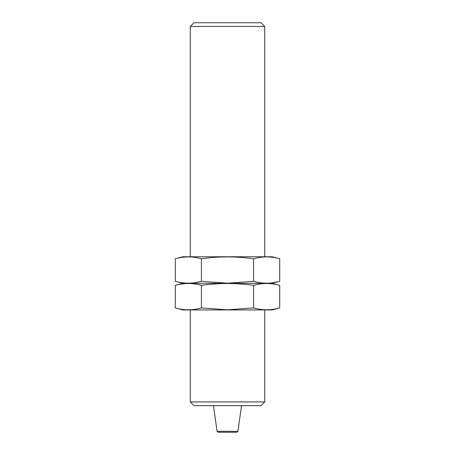 <?xml version="1.0" encoding="UTF-8"?>
<svg xmlns="http://www.w3.org/2000/svg" width="455" height="455" viewBox="0 0 455 455"><rect width="100%" height="100%" fill="white"/><g stroke="black" fill="none" stroke-linecap="round" stroke-linejoin="round"><path stroke-width="0.68" d="M264.725 401.936L190.275 401.936L193.995 405.661L261.005 405.661L264.725 401.936L264.725 309.935M190.275 256.751L190.275 26.475L264.725 26.475L264.725 256.751M190.275 401.936L190.275 309.935M190.275 26.475L193.995 22.75L261.005 22.75L264.725 26.475M217.075 431.334L237.925 431.334L236.873 432.25L218.127 432.25L217.075 431.334L213.463 405.661M175.3 307.916L182.825 309.935L272.175 309.935L279.7 307.916C270.998 310.384 262.296 310.384 253.6 307.916L227.5 309.787L201.4 307.916C192.704 310.384 184.002 310.384 175.3 307.916L175.3 285.359C184.002 282.891 192.704 282.891 201.4 285.359C218.582 282.891 235.98 282.891 253.6 285.359C262.296 282.891 270.998 282.891 279.7 285.359L279.7 307.916L274.479 309.076M274.479 282.487L279.7 281.326L272.175 283.34L182.825 283.34L272.175 283.34L279.7 285.359M253.6 285.359L253.6 307.916M201.4 285.359L201.4 307.916M279.7 281.326C270.998 283.789 262.296 283.789 253.6 281.326L227.5 283.198L201.4 281.326C192.704 283.789 184.002 283.789 175.3 281.326L175.3 258.764C184.002 256.301 192.704 256.301 201.4 258.764C218.582 256.301 235.98 256.301 253.6 258.764C262.296 256.301 270.998 256.301 279.7 258.764L279.7 281.326M175.3 258.764L182.825 256.751L272.175 256.751L279.7 258.764M253.6 258.764L253.6 281.326M201.4 258.764L201.4 281.326M237.925 431.334L241.537 405.661M175.3 281.326L182.825 283.34L175.3 285.359"/></g></svg>
